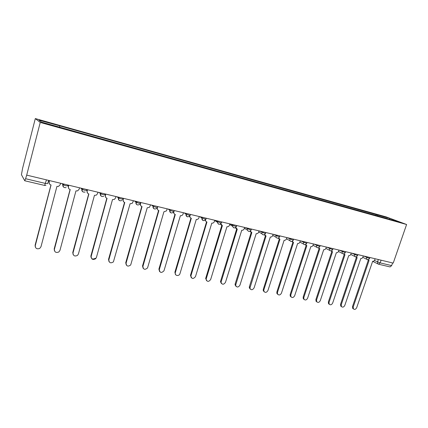 <?xml version="1.0" encoding="UTF-8"?>
<svg xmlns="http://www.w3.org/2000/svg" width="428" height="428" viewBox="0 0 428 428"><rect width="100%" height="100%" fill="white"/><g stroke="black" fill="none" stroke-linecap="round" stroke-linejoin="round"><path stroke-width="0.64" d="M44.582 185.415L24.76 180.771L21.437 174.71L22.625 168.183L35.31 118.577L40.237 122.44L406.6 224.497L393.225 263.097L26.697 175.122L40.237 122.44M406.6 224.497L386.222 216.926L35.31 118.577M24.76 180.771L25.589 178.722L45.529 183.457L47.738 183.601L48.583 180.375M26.697 175.122L25.589 178.722M392.583 262.942L391.657 265.617L390.042 266.922L378.566 264.215L380.166 262.888L391.657 265.617M377.87 216.119L377.598 214.974L389.806 218.392L399.763 222.089L387.254 218.735M377.598 214.974L59.289 125.73L39.012 120.22L41.495 122.13L387.383 218.638M375.896 215.568L376.265 214.476M59.706 126.009L59.583 127.175M389.806 218.392L389.41 219.2M368.064 259.619L369.07 260.449L353.207 307.01L353.405 308.872C354.646 309.829 355.738 309.428 356.69 307.679L372.654 261.294C373.601 261.401 374.307 260.914 374.773 259.833L375.142 258.753M353.453 308.93L352.704 308.428L352.506 306.566L368.326 260.101M368.219 260.058L367.534 259.614M356.107 256.741L357.155 257.619L341.25 304.699L341.421 306.534C342.684 307.572 343.812 307.192 344.802 305.389L360.809 258.485C361.778 258.598 362.495 258.105 362.965 257.009L363.335 255.923M341.507 306.641L340.736 306.084L340.565 304.26L356.422 257.271M356.31 257.228L355.598 256.763M343.887 253.793L344.979 254.73L329.041 302.345L329.18 304.131C330.464 305.266 331.625 304.902 332.668 303.045L348.713 255.618C349.697 255.73 350.43 255.232 350.901 254.125L351.27 253.028M329.309 304.303L328.511 303.687L328.367 301.9L344.262 254.382M344.149 254.339L343.395 253.847M331.406 250.781L332.535 251.782L316.565 299.937L316.677 301.67C317.977 302.912 319.176 302.575 320.272 300.654L336.355 252.686C337.36 252.804 338.104 252.301 338.58 251.183L338.949 250.07M316.848 301.917L316.019 301.221L315.907 299.493L331.834 251.45M331.721 251.391L330.93 250.856M318.641 247.694L319.823 248.764L303.821 297.476L303.896 299.135C305.207 300.51 306.443 300.199 307.609 298.209L323.723 249.69C324.756 249.808 325.51 249.305 325.986 248.176L326.361 247.047M304.115 299.472L303.254 298.69L303.179 297.032L319.133 248.449M319.02 248.379L318.181 247.796M305.597 244.532L306.828 245.683L290.799 294.967L290.831 296.534C292.147 298.049 293.426 297.776 294.667 295.711L310.814 246.63C311.868 246.753 312.633 246.239 313.114 245.1L313.489 243.955M291.099 296.973L290.205 296.085L290.173 294.518L306.148 245.388M306.041 245.298L305.148 244.656M292.26 241.29L293.544 242.532L277.483 292.394L277.478 293.854C278.789 295.534 280.11 295.304 281.442 293.159L297.62 243.5C298.696 243.623 299.472 243.109 299.958 241.954L300.333 240.798M277.799 294.416L276.868 293.405L276.879 291.95L292.875 242.253M292.736 242.136L291.821 241.44M278.617 237.963L279.955 239.306L263.873 289.767L263.825 291.088C265.114 292.961 266.478 292.784 267.917 290.548L284.122 240.295C285.225 240.429 286.016 239.91 286.503 238.738L286.878 237.572M264.194 291.8L263.236 290.639L263.284 289.323L279.302 239.043M279.126 238.904L278.184 238.145L278.81 238.498M264.665 234.549L266.055 236.01L249.872 288.231C251.118 290.323 252.525 290.205 254.093 287.878L270.319 237.021C271.443 237.16 272.251 236.636 272.738 235.448L273.112 234.266M250.278 289.125L249.305 287.787L249.385 286.637L265.419 235.764M265.205 235.598L264.236 234.763M250.385 231.045L251.83 232.634L235.609 285.289C236.791 287.621 238.236 287.573 239.948 285.15L256.195 233.672C257.346 233.811 258.164 233.281 258.662 232.083L259.036 230.885M236.042 286.385L235.063 284.839L235.17 283.887L251.209 232.404M250.952 232.211L249.963 231.291M235.775 227.439L237.273 229.183L221.03 282.245C222.111 284.845 223.593 284.882 225.476 282.357L241.745 230.243C242.917 230.387 243.751 229.852 244.249 228.643L244.623 227.429M221.474 283.571L220.506 281.801L220.623 281.078L236.673 228.969M236.368 228.745L235.352 227.728M220.821 223.721L222.373 225.647L206.136 279.11C207.077 281.988 208.586 282.122 210.662 279.5L226.947 226.733C228.145 226.883 228.996 226.342 229.499 225.117L229.873 223.887M206.558 280.693L205.734 278.2L221.79 225.449M221.431 225.192L220.393 224.063M205.526 219.874C205.499 220.976 205.975 221.683 206.959 221.993L190.915 275.889C191.68 279.056 193.21 279.286 195.505 276.574L211.796 223.138C213.026 223.293 213.893 222.753 214.396 221.506L214.77 220.265M191.284 277.74L190.492 275.257L206.553 221.843M206.13 221.549L205.076 220.297M189.882 215.835C189.722 217.087 190.203 217.906 191.327 218.285L175.33 272.679C174.308 275.734 179.161 276.67 179.974 273.594L196.275 219.457C197.538 219.618 198.415 219.072 198.924 217.809L199.298 216.552M175.641 274.706L174.881 272.24L190.941 218.152M190.455 217.815L189.39 216.418M173.854 211.817C173.597 213.165 174.078 214.054 175.303 214.482L159.318 269.592C159.831 272.882 161.383 273.289 163.972 270.812L180.381 215.685C181.477 215.862 182.328 215.434 182.922 214.412L183.452 212.748M159.612 271.593L158.895 269.148L174.95 214.364M174.383 213.979L173.324 212.416M157.755 206.58L157.381 207.88C157.124 209.249 157.627 210.148 158.879 210.587L142.909 266.425C143.321 269.635 144.867 270.138 147.548 267.939L163.924 211.785L166.455 210.902L167.204 208.848M143.182 268.393L142.519 265.986L158.558 210.485M157.905 210.046L156.862 208.265C154.636 209.672 153.406 209.014 153.149 206.307L155.904 207.275C157.178 207.559 157.681 207.569 157.408 207.296L157.622 206.547M140.866 202.524L140.491 203.846C140.24 205.231 140.759 206.146 142.043 206.596L126.089 263.177C126.415 266.302 127.951 266.901 130.695 264.969L147.216 207.821L149.549 207.222L150.554 204.851M126.335 265.103L125.73 262.739L141.754 206.505M141.005 206.007L140.01 204.001M123.537 198.367L123.162 199.705C122.916 201.107 123.457 202.037 124.778 202.498L108.846 259.85C109.097 262.894 110.617 263.573 113.404 261.893L130.08 203.755L132.22 203.364L133.477 200.753M109.054 261.711L108.519 259.416L124.521 202.423M123.66 201.85L122.788 199.443M105.764 194.098L105.39 195.457C105.144 196.88 105.705 197.827 107.059 198.298L91.159 256.436C91.351 259.4 92.855 260.154 95.674 258.705L96.423 257.453L112.505 199.587L114.469 199.346L115.587 197.891L115.961 196.548M95.374 258.266C92.56 259.716 91.057 258.961 90.87 256.003L106.845 198.234M105.855 197.57L105.063 195.152L105.379 194.007M87.521 189.722L87.146 191.097C86.905 192.541 87.483 193.504 88.88 193.98L73.017 252.937C73.161 255.832 74.649 256.65 77.489 255.398L78.415 253.981L94.465 195.307L96.284 195.173L97.611 193.6L97.985 192.231M73.145 254.612L72.765 252.504L88.703 193.932M87.563 193.156L86.852 190.797L87.168 189.636M68.79 185.228L68.416 186.619C68.18 188.085 68.78 189.064 70.213 189.556L54.399 249.342C54.5 252.178 55.977 253.055 58.834 251.98L59.941 250.412L75.949 190.915L77.639 190.856L79.164 189.192L79.533 187.806M54.474 250.888L54.185 248.914L70.08 189.518M68.774 188.598L68.164 186.33L68.475 185.153M49.552 180.611L49.177 182.023C48.947 183.51 49.573 184.505 51.044 185.008L35.283 245.656C35.358 248.438 36.824 249.364 39.692 248.443L40.976 246.753L56.935 186.405L58.524 186.399L60.214 184.661L60.589 183.259M35.305 247.036L35.107 245.228L50.959 184.987M49.461 183.88L48.969 181.739L49.279 180.541M61.953 183.585L63.002 184.784L65.687 185.699L67.763 185.838L67.977 185.03M80.817 188.111L81.999 189.32L84.696 190.246L86.643 190.353L86.857 189.561M99.189 192.52L100.489 193.734L103.202 194.67L105.026 194.756L105.245 193.975M117.085 196.816L118.503 198.036L121.226 198.983L122.938 199.047L123.157 198.276M134.531 201.005L136.051 202.225L138.79 203.182L140.389 203.225L140.609 202.465M168.124 209.067L169.825 210.292L172.596 211.272C173.832 211.544 174.303 211.544 173.998 211.272L174.212 210.528M184.302 212.951L186.089 214.171L188.876 215.161C190.08 215.428 190.514 215.423 190.182 215.145L190.396 214.412M200.095 216.739L201.957 217.964L204.755 218.959C205.916 219.216 206.323 219.211 205.98 218.933L206.2 218.205M215.503 220.441L217.467 221.677L220.254 222.667C221.356 222.913 221.747 222.902 221.415 222.635L221.64 221.913M230.553 224.053L232.602 225.299L235.384 226.284L236.491 226.257L236.711 225.529M245.255 227.578L250.161 229.82L251.209 229.788L251.434 229.066M259.614 231.024L264.59 233.271L265.59 233.239L265.815 232.516M273.642 234.394L278.687 236.641L279.639 236.614L279.869 235.887M287.359 237.684L292.468 239.937L293.373 239.91L293.608 239.182M300.772 240.905L305.934 243.158L306.801 243.136L307.036 242.409M313.885 244.051L319.106 246.309L319.93 246.287L320.171 245.56M326.714 247.133L331.984 249.39L332.775 249.369L333.016 248.641M339.265 250.145L344.583 252.402L345.343 252.381L345.583 251.659M351.549 253.092L356.915 255.35L357.637 255.334L357.878 254.612M363.575 255.976L368.979 258.234L369.674 258.223L369.92 257.501M374.441 260.481L380.166 262.888L381.091 260.181M378.336 259.523L377.496 261.968L377.881 263.899L378.566 264.215L372.537 261.278M63.055 183.847L62.841 184.655C62.6 185.923 63.066 186.865 64.227 187.48M82.064 188.411L81.85 189.208C81.609 190.471 82.064 191.396 83.209 191.995M100.575 192.857L100.361 193.638C100.115 194.895 100.559 195.81 101.687 196.388M118.604 197.185L118.39 197.955C118.144 199.202 118.572 200.106 119.685 200.673M136.174 201.401L135.96 202.16C135.708 203.402 136.131 204.295 137.222 204.841M151.539 205.087L153.149 206.307L153.374 205.526M153.299 205.51L153.085 206.264C152.828 207.489 153.24 208.372 154.31 208.907M169.996 209.517L169.782 210.26C169.525 211.48 169.921 212.347 170.975 212.871M186.287 213.428L186.068 214.161C185.811 215.364 186.196 216.226 187.229 216.734M202.177 217.242L201.936 218.045C201.716 219.206 202.102 220.029 203.086 220.506M217.681 220.96L217.371 222.191L218.558 224.181M232.821 224.593L232.511 226.198L233.667 227.771M247.603 228.145L247.341 230.045L248.417 231.281M262.043 231.607L261.856 233.731L262.824 234.704M276.151 234.993L276.033 237.273L276.905 238.048M289.938 238.305L289.89 240.691L290.66 241.322M303.415 241.542L303.425 244.003L304.11 244.516M316.597 244.704L316.65 247.213L317.26 247.646M329.485 247.796L329.581 250.337L330.127 250.701M342.095 250.824L342.223 253.387L342.849 253.734M354.438 253.783L354.582 256.356L355.154 256.656M366.512 256.682L366.678 259.25L367.203 259.518M46.465 179.867L44.635 185.458L45.935 185.388M353.207 307.01L352.506 306.566M341.25 304.699L340.565 304.26M329.041 302.345L328.367 301.9M316.565 299.937L315.907 299.493M303.821 297.476L303.179 297.032M290.799 294.967L290.173 294.518M277.483 292.394L276.879 291.95M263.873 289.767L263.284 289.323M249.952 287.081L249.385 286.637M235.716 284.336L235.17 283.887M221.142 281.522L220.623 281.078M206.232 278.644L205.734 278.2M190.963 275.696L190.492 275.257M175.33 272.679L174.881 272.24M159.318 269.592L158.895 269.148M142.909 266.425L142.519 265.986M126.089 263.177L125.73 262.739M123.162 199.705L122.809 199.4M108.846 259.85L108.519 259.416M105.39 195.457L105.063 195.152M91.159 256.436L90.87 256.003M87.146 191.097L86.852 190.797M73.017 252.937L72.765 252.504M68.416 186.619L68.164 186.33M54.399 249.342L54.185 248.914M49.177 182.023L48.969 181.739M35.283 245.656L35.107 245.228M362.821 257.351L366.678 259.25C367.946 259.94 368.931 259.636 369.632 258.346M186.308 213.433L186.089 214.171C186.661 217.226 187.994 217.633 190.091 215.396M170.05 209.527L169.825 210.292C170.216 213.165 171.505 213.711 173.693 211.924M136.275 201.422L136.051 202.225C136.206 204.787 137.383 205.531 139.582 204.456M118.733 197.212L118.503 198.036C118.593 200.475 119.722 201.283 121.884 200.459M100.724 192.889L100.489 193.734C100.537 196.078 101.623 196.939 103.747 196.308M82.23 188.454L81.999 189.32C82.016 191.589 83.069 192.482 85.161 192.006M63.242 183.896L63.002 184.784C63.002 186.993 64.034 187.924 66.099 187.566M350.773 254.446L354.582 256.356C355.866 257.089 356.872 256.789 357.594 255.463M338.462 251.471L342.223 253.387C343.518 254.179 344.54 253.89 345.294 252.52M325.89 248.427L329.581 250.337C330.892 251.204 331.941 250.926 332.727 249.513M313.039 245.308L316.65 247.213C317.977 248.165 319.053 247.908 319.882 246.437M299.905 242.104L303.425 244.003C304.757 245.062 305.865 244.821 306.753 243.291M286.476 238.813L289.89 240.691C291.227 241.884 292.372 241.681 293.324 240.076M272.748 235.421L276.033 237.273C277.365 238.637 278.553 238.476 279.586 236.791M258.715 231.912L261.856 233.731C263.161 235.309 264.386 235.207 265.531 233.426M244.361 228.268L247.341 230.045C248.588 231.896 249.856 231.874 251.15 229.98M229.697 224.47L232.511 226.198C233.64 228.381 234.945 228.466 236.433 226.455M214.701 220.5L217.371 222.191C218.296 224.759 219.628 224.978 221.356 222.849M199.871 216.686L201.936 218.045C202.572 221.014 203.899 221.383 205.916 219.147M137.591 202.851L136.104 201.652M119.663 198.533L118.508 197.527M101.5 194.173L100.478 193.205M83.032 189.764L81.994 188.668M64.189 185.276L63.039 183.901M368.449 260.16L367.711 259.796M353.405 308.872L352.704 308.428M356.476 257.298L355.754 256.934M341.421 306.534L340.736 306.084M344.246 254.366L343.54 254.007M329.18 304.131L328.511 303.687M331.743 251.364L331.047 251.006M316.677 301.67L316.019 301.221M318.956 248.283L318.282 247.924M303.896 299.135L303.254 298.69M305.881 245.116L305.223 244.763M290.831 296.534L290.205 296.085M292.501 241.857L291.859 241.504M277.478 293.854L276.868 293.405M263.825 291.088L263.236 290.639M264.793 235.015L264.306 234.731M249.872 288.231L249.305 287.787M250.455 231.398L250.134 231.206M235.609 285.289L235.063 284.839M221.03 282.245L220.506 281.801M206.136 279.11L205.638 278.665M190.915 275.889L190.444 275.445"/></g></svg>
